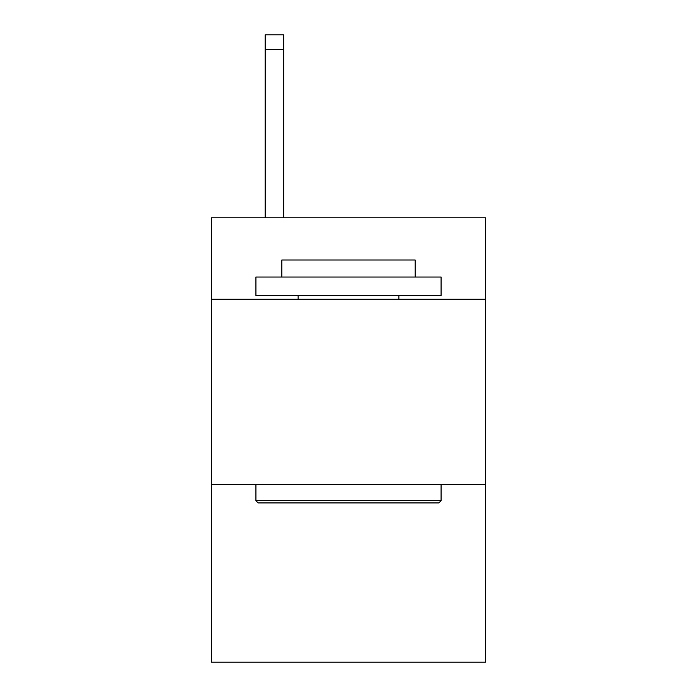 <?xml version="1.0" encoding="UTF-8"?>
<svg xmlns="http://www.w3.org/2000/svg" width="697" height="697" viewBox="0 0 697 697"><rect width="100%" height="100%" fill="white"/><g stroke="black" fill="none" stroke-linecap="round" stroke-linejoin="round"><path stroke-width="1.05" d="M485.513 299.248L485.513 217.778L211.487 217.778L211.487 299.248L485.513 299.248L485.513 662.15L211.487 662.15L211.487 299.248M485.513 484.406L211.487 484.406M258.143 502.92L255.921 500.699L441.079 500.699L438.857 502.92L258.143 502.92M441.079 277.031L441.079 295.545L255.921 295.545L255.921 277.031L441.079 277.031M281.841 277.031L281.841 259.998L415.159 259.998L415.159 277.031M441.079 484.406L441.079 500.699M255.921 484.406L255.921 500.699M398.858 295.545L398.858 299.248M298.142 295.545L298.142 299.248M283.696 217.778L283.696 49.661L265.182 49.661L265.182 34.85L283.696 34.85L283.696 49.661M265.182 217.778L265.182 49.661"/></g></svg>

